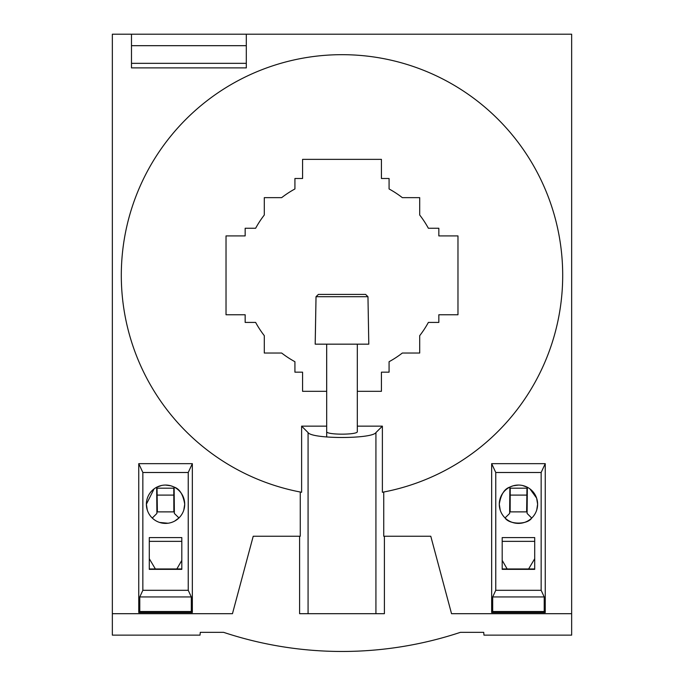 <?xml version="1.0" encoding="UTF-8"?>
<svg xmlns="http://www.w3.org/2000/svg" width="684" height="684" viewBox="0 0 684 684"><rect width="100%" height="100%" fill="white"/><g stroke="black" fill="none" stroke-linecap="round" stroke-linejoin="round"><path stroke-width="1.03" d="M357.313 391.316L381.424 391.316L381.424 372.173L389.076 372.173L389.076 361.708A98.368 98.368 0 0 0 402.329 353.038L419.702 353.038L419.702 335.664A98.368 98.368 0 0 0 428.372 322.421L438.837 322.421L438.837 314.76L457.972 314.76L457.972 235.912L438.837 235.912L438.837 228.259L428.372 228.259A98.368 98.368 0 0 0 419.702 215.015L419.702 197.642L402.329 197.642A98.368 98.368 0 0 0 389.076 188.964L389.076 178.498L381.424 178.498L381.424 159.363L302.576 159.363L302.576 178.498L294.924 178.498L294.924 188.964A98.368 98.368 0 0 0 281.671 197.642L264.298 197.642L264.298 215.015A98.368 98.368 0 0 0 255.628 228.259L245.163 228.259L245.163 235.912L226.028 235.912L226.028 314.76L245.163 314.76L245.163 322.421L255.628 322.421A98.368 98.368 0 0 0 264.298 335.664L264.298 353.038L281.671 353.038A98.368 98.368 0 0 0 294.924 361.708L294.924 372.173L302.576 372.173L302.576 391.316L326.687 391.316M246.308 63.338L131.482 63.338L131.482 67.887L246.308 67.887L246.308 34.2L571.653 34.2L571.653 613.693L451.534 613.693L430.783 536.239L383.733 536.239L383.733 492.018L382.382 492.275A220.658 220.658 0 0 0 342 54.677A220.658 220.658 0 0 0 301.618 492.275L301.618 426.149L308.074 432.596C312.161 439.111 371.839 439.111 375.926 432.596L382.382 426.149L357.313 426.149M326.687 426.149L301.618 426.149M382.382 492.275L382.382 426.149M452.68 634.812A376.123 376.123 0 0 0 460.4 632.341A376.123 376.123 0 0 1 223.6 632.341L200.275 632.341L200.036 635.128L112.347 635.128L112.347 34.2L131.482 34.2L131.482 63.338M483.725 632.341L460.4 632.341L483.725 632.341L483.964 635.128L571.653 635.128L571.653 613.693M188.237 472.499L142.853 472.499L138.758 463.658L138.758 612.548L192.341 612.548L191.315 611.522L191.315 596.944L188.237 590.309L188.237 472.499L192.341 463.658L192.341 612.548L192.341 463.658L138.758 463.658L138.758 612.548L192.341 612.548L138.758 612.548L139.784 611.522L139.784 596.944L191.315 596.944M492.685 596.944L495.763 590.309L495.763 472.499L491.659 463.658L491.659 612.548L492.685 611.522L492.685 596.944L544.216 596.944L541.147 590.309L541.147 472.499L545.242 463.658L545.242 612.548L545.242 463.658L491.659 463.658L491.659 612.548L545.242 612.548L491.659 612.548L545.242 612.548L544.216 611.522L544.216 596.944M200.275 632.341L223.6 632.341A376.123 376.123 0 0 0 231.32 634.812M112.347 613.693L232.466 613.693L253.217 536.239L300.267 536.239L300.267 492.018L301.618 492.275M384.399 536.239L384.399 613.693L299.601 613.693L299.601 536.239M326.687 431.544C325.61 435.024 358.39 435.024 357.313 431.544L357.313 344.163M142.853 472.499L142.853 590.309L139.784 596.944M142.853 590.309L188.237 590.309M149.292 569.353L149.292 537.581L181.807 537.581L181.807 569.353L149.292 569.353M154.071 488.88L146.385 504.228A19.169 19.169 0 0 1 165.545 485.059A19.169 19.169 0 0 1 184.714 504.228A19.169 19.169 0 0 1 165.545 523.397A19.169 19.169 0 0 1 146.385 504.228L147.274 509.99M139.784 611.522L191.315 611.522M149.292 568.968L181.807 568.951M149.292 541.352L181.807 541.352M183.765 510.196L184.714 504.228C183.141 494.549 179.61 488.838 174.138 487.094L174.369 513.462L178.943 517.933L174.753 521.037M167.982 523.234L159.603 522.448M174.138 487.094L174.087 488.188L156.73 488.188L156.679 487.239L161.467 485.503M165.545 485.059L170.769 485.785M171.239 485.922L173.411 486.751M174.369 513.462L174.334 511.88L156.901 511.88L156.892 513.462L156.679 487.239M155.328 568.874L149.292 558.717M176.899 568.874L181.807 560.367M156.892 513.462L152.275 518.053M157.38 511.88L157.038 488.188M173.847 511.88L173.779 488.188M157.234 495.096L173.702 495.096M495.763 472.499L541.147 472.499M492.685 611.522L544.216 611.522M495.763 590.309L541.147 590.309M502.193 569.353L534.708 569.353L534.708 537.581L502.193 537.581L502.193 569.353M536.632 498.157L537.615 504.228A19.169 19.169 0 0 1 518.455 523.397A19.169 19.169 0 0 1 499.286 504.228A19.169 19.169 0 0 1 518.455 485.059A19.169 19.169 0 0 1 537.615 504.228L536.735 509.973M502.193 541.352L534.708 541.352M534.708 568.968L502.193 568.951M529.929 488.88L536.607 498.089M500.226 510.17L499.286 504.228C500.859 494.549 504.39 488.838 509.862 487.094L509.631 513.462L509.666 511.88L527.099 511.88L527.107 513.462L527.338 487.247L522.533 485.503M518.455 485.059L513.231 485.785M512.761 485.922L510.589 486.751M509.631 513.462L505.057 517.933C509.093 524.705 527.526 524.85 531.724 518.053L527.107 513.462M528.672 568.874L534.708 558.717M507.101 568.874L502.193 560.367M510.153 511.88L510.221 488.188M509.871 487.085L509.913 488.188L527.27 488.188L527.321 487.239M526.62 511.88L526.962 488.188M510.298 495.096L526.765 495.096M246.308 45.683L131.482 45.683M246.308 34.2L131.482 34.2M367.966 296.702L365.589 294.411L318.393 294.411L316.017 296.702L315.187 344.163L368.796 344.163L367.966 296.702L316.034 296.702L315.204 344.163M308.074 613.693L308.074 432.596M375.926 613.693L375.926 432.596M326.67 391.316L326.67 344.163M326.687 436.982L326.687 344.163M318.411 294.411L316.034 296.702"/></g></svg>
